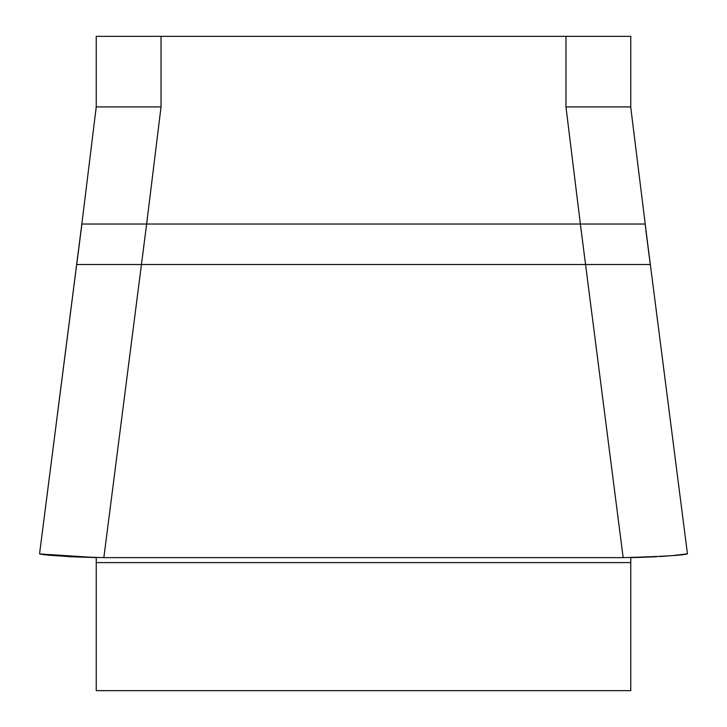 <?xml version="1.0" encoding="UTF-8"?>
<svg xmlns="http://www.w3.org/2000/svg" width="727" height="727" viewBox="0 0 727 727"><rect width="100%" height="100%" fill="white"/><g stroke="black" fill="none" stroke-linecap="round" stroke-linejoin="round"><path stroke-width="1.09" d="M635.607 557.518L630.763 557.6L630.763 690.65L96.237 690.65L96.237 557.591L41.285 554.065M96.237 107.405L96.237 36.35L630.763 36.35L630.763 106.905L565.969 106.905L565.969 36.35M630.763 107.405L647.73 244.336M161.03 36.35L161.03 106.905L96.237 106.905L81.842 224.025L39.549 553.82L79.27 244.336M161.03 106.905L146.636 224.025L580.364 224.025L565.969 106.905M675.674 555.255L687.451 553.82C683.925 555.264 662.488 556.537 623.157 557.636L585.553 264.519L76.717 264.519L81.906 224.025L146.636 224.025L103.843 557.636C64.594 556.537 43.157 555.264 39.549 553.82M687.306 553.856L674.965 555.437M645.094 224.025L580.364 224.025L585.553 264.519L650.283 264.519L645.83 229.95M659.798 556.537L668.667 555.891M51.326 555.255L70.365 556.728L96.237 557.591M623.157 557.636L103.843 557.636M673.956 555.419L687.397 553.838M656.635 556.728L636.543 557.5M39.603 553.838L53.044 555.419M141.447 264.519L141.783 261.874M146.072 228.542L146.636 224.025M580.364 224.025L581.455 232.731M96.237 562.607L630.763 562.607M687.451 553.82L645.158 224.025M96.237 106.905L81.842 224.025M674.765 555.492L673.22 555.492M53.789 555.492L52.235 555.492"/></g></svg>
